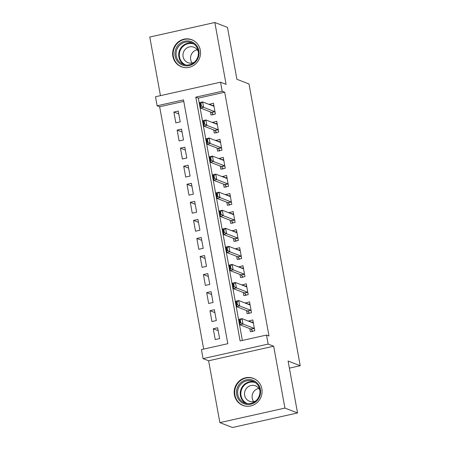 <?xml version="1.0" encoding="UTF-8"?>
<svg xmlns="http://www.w3.org/2000/svg" width="450" height="450" viewBox="0 0 450 450"><rect width="100%" height="100%" fill="white"/><g stroke="black" fill="none" stroke-linecap="round" stroke-linejoin="round"><path stroke-width="0.67" d="M172.873 56.318A14.496 13.871 -68.9 0 0 181.361 66.774A14.496 13.871 -68.9 0 0 195.418 64.131A14.496 13.871 -68.9 0 0 200.301 50.186A14.496 13.871 -68.9 0 0 191.812 39.729A14.496 13.871 -68.9 0 0 177.75 42.367A14.496 13.871 -68.9 0 0 172.873 56.318M234.411 394.942A14.496 13.871 -68.9 0 0 242.899 405.399A14.496 13.871 -68.9 0 0 256.961 402.756A14.496 13.871 -68.9 0 0 261.838 388.811A14.496 13.871 -68.9 0 0 253.35 378.354A14.496 13.871 -68.9 0 0 239.287 380.993A14.496 13.871 -68.9 0 0 234.411 394.942M157.123 105.784L155.481 96.756L220.539 82.209L222.182 91.243L195.806 97.138L240.114 340.948L266.49 335.053L268.127 344.081L203.068 358.627L201.431 349.594L227.807 343.699L183.499 99.889L157.123 105.784L159.643 106.757L203.681 349.093M289.389 368.134L300.212 365.715L249.007 83.976L236.903 79.296L227.464 27.377L214.847 22.5L149.788 37.041L160.442 95.647M300.212 365.715L288.101 361.035L297.534 412.959L232.476 427.5L219.864 422.623L284.923 408.082L273.679 346.224L268.127 344.081M273.679 346.224L208.62 360.771L219.864 422.623M208.62 360.771L203.068 358.627M297.534 412.959L284.923 408.082M210.437 111.898L211.005 115.009L215.404 114.03L213.429 103.191L209.076 104.406M213.722 129.96L214.29 133.071L218.683 132.086L216.714 121.252L212.361 122.462M217.001 148.016L217.569 151.132L221.968 150.148L219.994 139.314L215.64 140.524M220.286 166.078L220.849 169.194L225.248 168.21L223.279 157.371L218.925 158.586M223.566 184.14L224.134 187.251L228.527 186.272L226.558 175.433L222.204 176.648M226.851 202.202L227.413 205.312L231.812 204.328L229.843 193.494L225.489 194.704M230.13 220.258L230.698 223.374L235.091 222.39L233.123 211.551L228.769 212.766M233.415 238.32L233.977 241.431L238.376 240.452L236.407 229.612L232.054 230.828M236.694 256.382L237.263 259.493L241.656 258.508L239.687 247.674L235.333 248.884M239.979 274.438L240.542 277.554L244.941 276.57L242.972 265.736L238.618 266.946M243.259 292.5L243.827 295.611L248.22 294.632L246.251 283.793L241.898 285.007M246.544 310.562L247.106 313.673L251.505 312.688L249.536 301.854L245.183 303.064M218.171 330.66L213.255 328.759L215.224 339.593L219.617 338.614L217.648 327.774L213.255 328.759M214.892 312.598L209.97 310.697L211.939 321.536L216.338 320.552L214.369 309.713L209.97 310.697M211.607 294.536L206.691 292.635L208.659 303.474L213.053 302.49L211.084 291.656L206.691 292.635M208.328 276.48L203.406 274.579L205.374 285.412L209.773 284.428L207.804 273.594L203.406 274.579M205.048 258.418L200.126 256.517L202.095 267.351L206.488 266.372L204.519 255.532L200.126 256.517M201.763 240.356L196.841 238.455L198.81 249.294L203.209 248.31L201.24 237.476L196.841 238.455M198.484 222.3L193.562 220.399L195.531 231.232L199.924 230.248L197.955 219.414L193.562 220.399M195.199 204.238L190.277 202.337L192.251 213.171L196.644 212.192L194.676 201.352L190.277 202.337M191.919 186.176L186.998 184.275L188.966 195.114L193.365 194.13L191.391 183.296L186.998 184.275M188.634 168.12L183.713 166.219L185.687 177.053L190.08 176.068L188.111 165.234L183.713 166.219M185.355 150.058L180.433 148.157L182.402 158.991L186.801 158.012L184.826 147.172L180.433 148.157M182.07 131.996L177.154 130.095L179.123 140.934L183.516 139.95L181.547 129.116L177.154 130.095M183.763 101.368L159.643 106.757M180.236 121.888L178.268 111.054L173.869 112.039L175.838 122.873L180.236 121.888M266.49 335.053L269.01 336.026L224.702 92.216L198.326 98.111L242.364 340.442M249.823 328.618L250.391 331.734L254.784 330.75L252.816 319.916L248.462 321.126M220.539 82.209L226.091 84.358L214.847 22.5M224.702 92.216L222.182 91.243M198.326 98.111L195.806 97.138M252.028 322.29L248.422 320.895M178.791 113.94L173.869 112.039M248.749 304.234L245.138 302.839M245.464 286.172L241.858 284.777M242.184 268.11L238.573 266.715M238.905 250.048L235.294 248.659M235.62 231.992L232.009 230.597M232.341 213.93L228.729 212.535M229.056 195.868L225.444 194.473M225.776 177.812L222.165 176.417M222.491 159.75L218.88 158.355M219.212 141.688L215.601 140.293M215.927 123.632L212.316 122.237M212.648 105.57L209.036 104.175M253.204 322.031L251.679 322.369M252.079 330.441L252.236 331.318M254.407 328.68L254.25 328.478A1.856 0.456 77.4 0 0 254.081 328.337L242.983 324.045L239.816 324.754L238.832 319.337L241.999 318.628L253.097 322.914A1.856 0.456 77.4 0 0 253.176 322.926A1.856 0.456 77.4 0 0 253.237 322.892L253.339 322.791M240.761 322.734L240.266 320.023L239.737 320.141L240.232 322.853L240.761 322.734L242.983 324.045L241.999 318.628L240.266 320.023M252.546 331.11L251.083 329.186A1.856 0.456 77.4 0 0 250.914 329.04L239.816 324.754L240.232 322.853M252.45 330.907L252.292 331.627M238.832 319.337L239.737 320.141M260.398 389.379A12.544 12.004 111.1 0 1 250.746 404.224A12.544 12.004 111.1 0 1 236.661 394.684A12.544 12.004 111.1 0 1 246.313 379.839A12.544 12.004 111.1 0 1 260.398 389.379M237.791 394.588A11.616 11.115 -68.9 0 0 244.592 402.964A11.616 11.115 -68.9 0 0 255.859 400.849A11.616 11.115 -68.9 0 0 259.768 389.672A11.616 11.115 -68.9 0 0 252.968 381.296A11.616 11.115 -68.9 0 0 241.701 383.411A11.616 11.115 -68.9 0 0 237.791 394.588M253.693 401.636A8.269 7.914 111.1 0 1 252.219 398.228A8.269 7.914 111.1 0 1 258.812 388.395M259.869 390.308A8.269 7.914 -68.9 0 0 255.442 385.836A8.269 7.914 -68.9 0 0 247.421 387.343A8.269 7.914 -68.9 0 0 244.637 395.303A8.269 7.914 -68.9 0 0 249.486 401.265A8.269 7.914 -68.9 0 0 255.763 400.933M256.072 379.789A14.406 13.781 -68.9 0 0 253.721 378.596A14.406 13.781 -68.9 0 0 239.749 381.223A14.406 13.781 -68.9 0 0 234.9 395.077A14.406 13.781 -68.9 0 0 243.338 405.467A14.406 13.781 -68.9 0 0 245.88 406.17M194.844 62.634A12.544 12.004 111.1 0 1 177.817 61.796A12.544 12.004 111.1 0 1 179.134 44.173A12.544 12.004 111.1 0 1 196.161 45.011A12.544 12.004 111.1 0 1 194.844 62.634M179.972 44.955A11.616 11.115 -68.9 0 0 183.054 64.339A11.616 11.115 -68.9 0 0 194.513 62.049A11.616 11.115 -68.9 0 0 191.43 42.666A11.616 11.115 -68.9 0 0 179.972 44.955M192.156 63.011A8.269 7.914 111.1 0 1 193.326 51.767A8.269 7.914 111.1 0 1 197.274 49.77M198.326 51.677A8.269 7.914 -68.9 0 0 193.905 47.211A8.269 7.914 -68.9 0 0 185.749 48.842A8.269 7.914 -68.9 0 0 187.942 62.64A8.269 7.914 -68.9 0 0 194.22 62.308M194.535 41.164A14.406 13.781 -68.9 0 0 192.178 39.971A14.406 13.781 -68.9 0 0 177.975 42.806A14.406 13.781 -68.9 0 0 181.8 66.842A14.406 13.781 -68.9 0 0 184.343 67.539M249.919 303.969L248.4 304.307M248.799 312.379L248.957 313.262M251.128 310.618L250.971 310.416A1.856 0.456 77.4 0 0 250.802 310.275L239.698 305.983L236.531 306.692L235.547 301.275L238.714 300.566L249.817 304.858A1.856 0.456 77.4 0 0 249.891 304.864A1.856 0.456 77.4 0 0 249.953 304.83L250.059 304.729M237.476 304.673L236.987 301.961L236.458 302.079L236.947 304.791L237.476 304.673L239.698 305.983L238.714 300.566L236.987 301.961M249.261 313.048L247.804 311.124A1.856 0.456 77.4 0 0 247.635 310.984L236.531 306.692L236.947 304.791M249.165 312.846L249.013 313.571M235.547 301.275L236.458 302.079M246.639 285.907L245.115 286.251M245.514 294.322L245.672 295.2M247.843 292.562L247.686 292.359A1.856 0.456 77.4 0 0 247.517 292.213L236.419 287.927L233.252 288.63L232.268 283.213L235.434 282.504L246.532 286.796A1.856 0.456 77.4 0 0 246.611 286.802A1.856 0.456 77.4 0 0 246.673 286.768L246.774 286.673M234.197 286.611L233.702 283.905L233.173 284.023L233.668 286.729L234.197 286.611L236.419 287.927L235.434 282.504L233.702 283.905M245.981 294.992L244.519 293.068A1.856 0.456 77.4 0 0 244.356 292.922L233.252 288.63L233.668 286.729M245.886 294.789L245.728 295.509M232.268 283.213L233.173 284.023M243.354 267.851L241.836 268.189M242.235 276.261L242.393 277.138M244.564 274.5L244.406 274.298A1.856 0.456 77.4 0 0 244.237 274.157L233.134 269.865L229.967 270.574L228.982 265.157L232.149 264.448L243.253 268.734A1.856 0.456 77.4 0 0 243.326 268.746A1.856 0.456 77.4 0 0 243.388 268.712L243.495 268.611M230.912 268.554L230.422 265.843L229.894 265.961L230.389 268.673L230.912 268.554L233.134 269.865L232.149 264.448L230.422 265.843M242.696 276.93L241.239 275.006A1.856 0.456 77.4 0 0 241.071 274.86L229.967 270.574L230.389 268.673M242.601 276.727L242.449 277.447M228.982 265.157L229.894 265.961M240.075 249.789L238.551 250.127M238.95 258.199L239.113 259.076M241.284 256.438L241.121 256.236A1.856 0.456 77.4 0 0 240.953 256.095L229.854 251.803L226.688 252.512L225.703 247.095L228.87 246.386L239.968 250.678A1.856 0.456 77.4 0 0 240.047 250.684A1.856 0.456 77.4 0 0 240.109 250.65L240.21 250.549M227.632 250.493L227.138 247.781L226.614 247.899L227.104 250.611L227.632 250.493L229.854 251.803L228.87 246.386L227.138 247.781M239.417 258.868L237.954 256.944A1.856 0.456 77.4 0 0 237.791 256.804L226.688 252.512L227.104 250.611M239.321 258.666L239.169 259.391M225.703 247.095L226.614 247.899M236.79 231.727L235.271 232.071M235.671 240.143L235.828 241.02M237.999 238.382L237.842 238.179A1.856 0.456 77.4 0 0 237.673 238.033L226.569 233.747L223.408 234.45L222.418 229.033L225.585 228.324L236.689 232.616A1.856 0.456 77.4 0 0 236.762 232.622A1.856 0.456 77.4 0 0 236.824 232.588L236.931 232.493M224.347 232.431L223.858 229.725L223.329 229.843L223.824 232.549L224.347 232.431L226.569 233.747L225.585 228.324L223.858 229.725M236.132 240.812L234.675 238.888A1.856 0.456 77.4 0 0 234.506 238.742L223.408 234.45L223.824 232.549M236.036 240.604L235.884 241.329M222.418 229.033L223.329 229.843M233.511 213.671L231.986 214.009M232.386 222.081L232.549 222.958M234.72 220.32L234.557 220.118A1.856 0.456 77.4 0 0 234.388 219.971L223.29 215.685L220.123 216.394L219.139 210.977L222.306 210.268L233.404 214.554A1.856 0.456 77.4 0 0 233.482 214.566A1.856 0.456 77.4 0 0 233.544 214.532L233.646 214.431M221.068 214.369L220.573 211.663L220.05 211.781L220.539 214.487L221.068 214.369L223.29 215.685L222.306 210.268L220.573 211.663M232.852 222.75L231.396 220.826A1.856 0.456 77.4 0 0 231.227 220.68L220.123 216.394L220.539 214.487M232.757 222.547L232.605 223.268M219.139 210.977L220.05 211.781M230.226 195.609L228.707 195.947M229.106 204.019L229.264 204.896M231.435 202.258L231.278 202.056A1.856 0.456 77.4 0 0 231.109 201.915L220.005 197.623L216.844 198.332L215.859 192.915L219.021 192.206L230.124 196.498A1.856 0.456 77.4 0 0 230.197 196.504A1.856 0.456 77.4 0 0 230.259 196.47L230.366 196.369M217.783 196.312L217.294 193.601L216.765 193.719L217.26 196.431L217.783 196.312L220.005 197.623L219.021 192.206L217.294 193.601M229.567 204.688L228.111 202.764A1.856 0.456 77.4 0 0 227.942 202.624L216.844 198.332L217.26 196.431M229.472 204.486L229.32 205.206M215.859 192.915L216.765 193.719M226.946 177.547L225.422 177.891M225.821 185.963L225.984 186.84M228.156 184.202L227.993 183.999A1.856 0.456 77.4 0 0 227.824 183.853L216.726 179.567L213.559 180.27L212.574 174.853L215.741 174.144L226.839 178.436A1.856 0.456 77.4 0 0 226.918 178.442A1.856 0.456 77.4 0 0 226.98 178.408L227.081 178.312M214.504 178.251L214.009 175.545L213.486 175.657L213.975 178.369L214.504 178.251L216.726 179.567L215.741 174.144L214.009 175.545M226.288 186.632L224.831 184.703A1.856 0.456 77.4 0 0 224.662 184.562L213.559 180.27L213.975 178.369M226.192 186.424L226.041 187.149M212.574 174.853L213.486 175.657M223.661 159.491L222.143 159.829M222.542 167.901L222.699 168.778M224.871 166.14L224.713 165.938A1.856 0.456 77.4 0 0 224.544 165.791L213.441 161.505L210.279 162.214L209.295 156.791L212.456 156.088L223.56 160.374A1.856 0.456 77.4 0 0 223.639 160.386A1.856 0.456 77.4 0 0 223.695 160.352L223.802 160.251M211.219 160.189L210.729 157.483L210.201 157.601L210.696 160.307L211.219 160.189L213.441 161.505L212.456 156.088L210.729 157.483M223.003 168.57L221.546 166.646A1.856 0.456 77.4 0 0 221.377 166.5L210.279 162.214L210.696 160.307M222.907 168.368L222.756 169.088M209.295 156.791L210.201 157.601M220.382 141.429L218.863 141.767M219.257 149.839L219.42 150.716M221.591 148.078L221.428 147.876A1.856 0.456 77.4 0 0 221.259 147.735L210.161 143.443L206.994 144.152L206.01 138.735L209.177 138.026L220.275 142.318A1.856 0.456 77.4 0 0 220.354 142.324A1.856 0.456 77.4 0 0 220.416 142.29L220.517 142.189M207.939 142.132L207.444 139.421L206.921 139.539L207.411 142.251L207.939 142.132L210.161 143.443L209.177 138.026L207.444 139.421M219.724 150.508L218.267 148.584A1.856 0.456 77.4 0 0 218.098 148.444L206.994 144.152L207.411 142.251M219.628 150.306L219.476 151.026M206.01 138.735L206.921 139.539M217.097 123.367L215.578 123.711M215.977 131.782L216.135 132.66M218.306 130.016L218.149 129.819A1.856 0.456 77.4 0 0 217.98 129.673L206.876 125.387L203.715 126.09L202.731 120.673L205.892 119.964L216.996 124.256A1.856 0.456 77.4 0 0 217.074 124.262A1.856 0.456 77.4 0 0 217.131 124.228L217.237 124.133M204.654 124.071L204.165 121.359L203.636 121.478L204.131 124.189L204.654 124.071L206.876 125.387L205.892 119.964L204.165 121.359M216.439 132.452L214.982 130.523A1.856 0.456 77.4 0 0 214.813 130.382L203.715 126.09L204.131 124.189M216.343 132.244L216.191 132.969M202.731 120.673L203.636 121.478M213.817 105.306L212.299 105.649M212.692 113.721L212.856 114.598M215.027 111.96L214.864 111.758A1.856 0.456 77.4 0 0 214.695 111.611L203.597 107.325L200.43 108.034L199.446 102.611L202.612 101.908L213.711 106.194A1.856 0.456 77.4 0 0 213.789 106.206A1.856 0.456 77.4 0 0 213.851 106.172L213.953 106.071M201.375 106.009L200.88 103.303L200.357 103.421L200.846 106.127L201.375 106.009L203.597 107.325L202.612 101.908L200.88 103.303M213.159 114.39L211.703 112.466A1.856 0.456 77.4 0 0 211.534 112.32L200.43 108.034L200.846 106.127M213.064 114.188L212.912 114.907M199.446 102.611L200.357 103.421M254.081 328.337L250.914 329.04M254.25 328.478L251.083 329.186M245.942 403.386A11.616 11.115 111.1 0 1 240.418 395.601A11.616 11.115 111.1 0 1 254.25 381.892M255.471 382.674A11.233 10.749 -68.9 0 0 244.716 384.896A11.233 10.749 -68.9 0 0 241.031 395.618A11.233 10.749 -68.9 0 0 247.376 403.627M184.404 64.761A11.616 11.115 111.1 0 1 182.599 45.973A11.616 11.115 111.1 0 1 192.707 43.262M193.933 44.049A11.233 10.749 -68.9 0 0 183.088 46.35A11.233 10.749 -68.9 0 0 185.839 65.002M250.802 310.275L247.635 310.984M250.971 310.416L247.804 311.124M247.517 292.213L244.356 292.922M247.686 292.359L244.519 293.068M244.237 274.157L241.071 274.86M244.406 274.298L241.239 275.006M240.953 256.095L237.791 256.804M241.121 256.236L237.954 256.944M237.673 238.033L234.506 238.742M237.842 238.179L234.675 238.888M234.388 219.971L231.227 220.68M234.557 220.118L231.396 220.826M231.109 201.915L227.942 202.624M231.278 202.056L228.111 202.764M227.824 183.853L224.662 184.562M227.993 183.999L224.831 184.703M224.544 165.791L221.377 166.5M224.713 165.938L221.546 166.646M221.259 147.735L218.098 148.444M221.428 147.876L218.267 148.584M217.98 129.673L214.813 130.382M218.149 129.819L214.982 130.523M214.695 111.611L211.534 112.32M214.864 111.758L211.703 112.466M253.721 378.596L254.779 379.007M243.338 405.467L244.395 405.877M192.178 39.971L193.241 40.376M181.8 66.842L182.857 67.252"/></g></svg>
